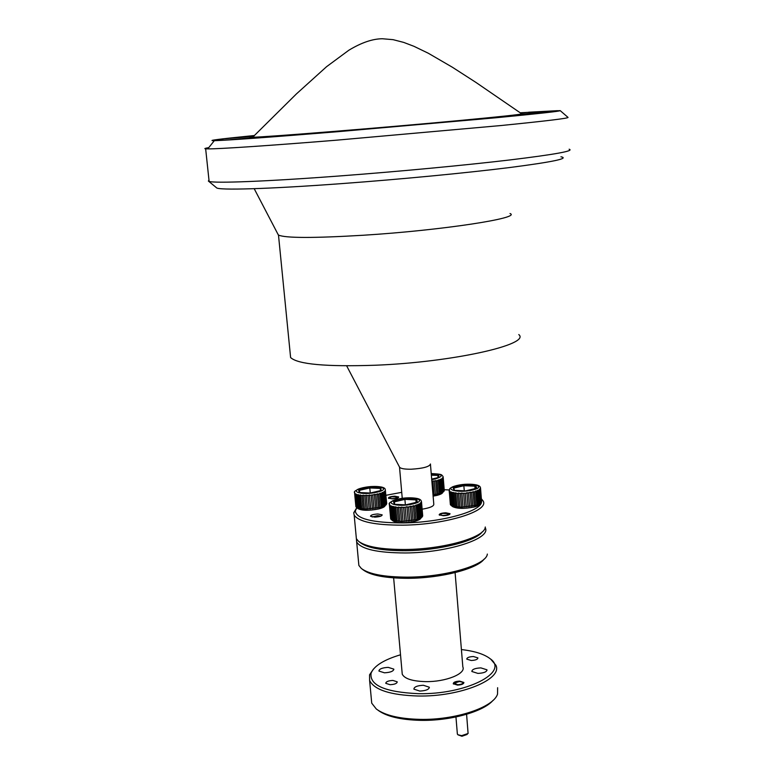 <?xml version="1.0" encoding="UTF-8"?>
<svg xmlns="http://www.w3.org/2000/svg" width="775" height="775" viewBox="0 0 775 775"><rect width="100%" height="100%" fill="white"/><g stroke="black" fill="none" stroke-linecap="round" stroke-linejoin="round"><path stroke-width="1.16" d="M457.667 684.722C461.658 684.432 463.295 683.598 462.597 682.223L459.468 681.496L454.257 683.201L457.667 684.722M467.17 734.429L461.939 736.25L457.977 734.826M457.347 733.702L457.822 734.71L461.638 735.659L468.09 733.479L466.589 714.298M253.396 136.497C248.978 137.097 248.736 137.34 252.669 137.233C265.583 137.156 382.986 127.72 459.875 120.493C500.359 116.686 520.984 114.468 521.759 113.847L475.869 82.373L452.416 67.26L428.265 53.223L413.966 46.316L403.698 42.402L393.08 39.661L382.375 38.75C372.513 38.828 361.334 42.664 348.818 50.249L326.585 66.679L296.35 93.978L252.669 137.233M380.69 516.169L377.58 515.656L372.155 516.983M395.395 498.315L397.623 496.93L391.724 496.765L389.341 497.87C389.922 498.683 391.947 498.829 395.395 498.315M446.671 515.104L448.88 513.622L442.544 513.389L440.161 514.561C440.81 515.482 442.98 515.666 446.671 515.104M421.058 517.836C420.767 519.134 418.568 520.306 414.489 521.362C404.627 523.29 397.498 523.173 393.09 521.003L391.472 519.734M389.68 505.368L390.92 519.231L391.956 520.035L401.547 521.546L415.962 519.763L414.761 505.804L406.991 507.17L406.943 506.685L405.189 507.334L397.207 507.422L390.658 506.085L389.438 504.942L389.573 503.895M389.428 504.893L390.91 519.173M421.338 501.144L421.164 500.815C420.844 499.797 419.478 499.013 417.057 498.451C411.496 497.405 405.015 497.647 397.604 499.168C390.842 501.415 388.13 503.188 389.476 504.477L390.745 518.853M480.054 503.789C479.822 504.98 477.826 506.065 474.048 507.034C464.244 508.923 457.114 508.788 452.639 506.627L450.953 505.281M449.558 491.457L450.672 505.038L454.489 506.598L461.512 507.189L475.54 505.465L474.455 491.796L465.203 493.268L457.318 493.375L450.624 492.135L449.258 491.059L449.277 490.129M449.151 490.691L450.662 505.009M442.893 492.173L442.787 492.299C442.554 493.442 440.539 494.489 436.732 495.438L433.118 496.126M433.022 494.963L438.137 493.907L437.042 480.723L431.859 481.159M550.977 111.571L522.118 114.138L550.977 111.571M520.674 113.082L526.661 112.414L520.325 112.84M358.215 129.532L326.178 132.409L358.215 129.532M261.427 136.884L230.32 139.674L261.427 136.884M253.735 136.148L225.477 138.696L253.541 136.352M484.714 118.468L453.704 121.229L484.714 118.468M254.316 135.557C224.905 138.493 211.778 140.11 214.927 140.42C221.776 140.537 253.067 138.386 308.799 133.988L481.091 119.098C537.211 113.78 562.35 110.999 556.508 110.738L520.277 112.801M358.544 561.933L358.873 565.44L361.324 568.462C368.958 574.188 384.352 577.075 407.505 577.143C445.751 577.113 486.642 564.888 487.33 554.067M485.15 527.659C492.018 538.305 448.202 552.798 405.383 552.962C377.561 552.846 361.324 549.213 356.684 542.045L356.374 538.702M402.07 672.128L402.254 674.231C404.637 678.784 412.416 681.244 425.591 681.622C445.625 682.029 466.221 673.698 462.83 666.887L455.099 572.618M371.302 698.663L371.729 703.167L376.301 708.999C384.904 715.383 399.464 718.842 419.982 719.374C455.419 720.217 493.694 707.333 497.54 694.071L497.627 687.716M490.74 659.176L495.874 665.212C503.111 679.239 460.243 696.948 417.938 696.008C390.513 695.107 374.403 689.953 369.617 680.518L369.559 674.822L373.521 668.99M384.468 672.807L378.927 671.063C379.178 668.932 382.278 667.701 388.227 667.372L393.787 669.116C393.545 671.237 390.445 672.467 384.468 672.807M419.788 691.067L413.879 689.14C414.082 686.882 417.241 685.594 423.353 685.265L429.282 687.202C429.098 689.45 425.93 690.748 419.788 691.067M477.913 673.407L471.849 671.489C472.014 669.387 475.017 668.186 480.868 667.885L486.952 669.803C486.797 671.906 483.784 673.097 477.913 673.407M457.463 685.09L453.268 683.734C453.385 682.213 455.526 681.341 459.682 681.128L463.886 682.484C463.77 684.005 461.629 684.877 457.463 685.09M390.067 684.703L385.776 683.327C385.96 681.651 388.333 680.692 392.925 680.44L397.217 681.826C397.042 683.492 394.659 684.451 390.067 684.703M471.219 660.494L466.773 659.128C466.908 657.607 469.137 656.745 473.448 656.522L477.894 657.888C477.768 659.399 475.54 660.271 471.219 660.494M492.958 700.435C483.445 711.692 450.382 720.992 420.534 720.353C400.646 719.839 386.502 716.478 378.093 710.288M400.52 654.788C383.916 659.748 374.102 665.861 371.08 673.146C369.375 685.303 385.078 692.143 418.2 693.664C466.007 694.797 509.843 672.216 490.188 658.75C484.288 654.158 474.697 651.097 461.416 649.566M484.104 559.114C477.303 568.85 441.023 578.247 408.086 578.315C385.572 578.247 370.595 575.428 363.136 569.838L362.303 569.208M359.348 541.928L360.317 542.674C367.544 548.07 382.656 550.754 405.664 550.715C439.222 550.482 476.121 541.144 482.312 531.795M356.064 535.38L356.374 538.693L358.486 541.27C365.887 546.801 381.416 549.543 405.083 549.494C443.872 549.281 485.247 537.278 485.295 527M481.44 498.868L483.028 500.853C490.081 510.832 446.012 524.782 402.942 525.159C375.042 525.208 358.786 521.866 354.175 515.143L353.729 512.808L356.335 508.4M422.133 509.185C430.261 507.838 434.136 506.114 433.777 504.012L430.464 464.525M399.435 466.967L399.629 467.325C401.014 468.681 404.899 469.301 411.293 469.214C423.131 468.458 429.524 466.724 430.474 463.993M290.286 354.301L290.606 357.546C297.794 364.308 325.965 366.875 375.129 365.238C452.677 362.245 531.253 344.42 518.785 334.558M277.896 234.098L278.487 235.077C285.394 238.157 313.739 238.206 363.514 235.232C442.089 230.32 522.273 217.911 510.008 213.522M208.988 180.178L208.359 181.04L209.114 181.398C214.568 183.423 265.864 181.515 338.917 176.012C398.088 171.575 465.048 165.259 509.834 159.95C554.977 154.458 574.74 150.873 569.131 149.217M560.238 110.651L568.027 117.403C568.763 118.275 546.443 120.977 501.057 125.531L335.643 140.256C268.043 145.739 218.298 149.023 207.748 148.887L205.656 148.819C203.961 148.664 204.987 148.277 208.727 147.657M242.817 136.729C220.565 139.016 210.965 140.285 214.016 140.517C219.102 140.847 268.111 137.407 337.735 131.672L500.485 117.287C543.653 113.092 562.621 110.893 557.419 110.68L528.637 112.22M389.428 498.092L388.788 498.441M394.824 496.203C390.745 496.465 388.614 497.104 388.411 498.122L392.276 498.877C396.364 498.616 398.505 497.976 398.699 496.959L394.824 496.203M440.219 514.765L439.532 515.162M445.77 512.788C441.537 513.05 439.338 513.728 439.183 514.842L443.416 515.714C447.669 515.452 449.868 514.774 450.023 513.67L445.77 512.788M377.842 513.98C373.172 514.28 370.731 515.036 370.498 516.257L374.829 517.148C379.508 516.847 381.959 516.092 382.182 514.871L377.842 513.98M356.868 507.703L355.299 510.987C356.374 518.843 372.349 522.825 403.223 522.922C440.084 522.534 479.802 511.839 481.44 502.5M481.633 501.367L481.566 500.456M449.2 489.955L444.278 489.732M560.926 156.792C569.761 158.4 552.633 161.985 509.524 167.555C466.627 172.922 400.413 179.287 341.901 183.597C267.956 189.081 217.746 190.447 216.487 187.724L208.475 181.127M254.345 135.528C219.47 138.996 206.131 140.711 214.326 140.682C228.15 140.275 269.099 137.301 337.164 131.75L495.438 117.81C539.022 113.615 560.606 111.222 560.199 110.622L520.238 112.782M354.814 493.617L356.064 506.995L359.406 508.545L366.042 509.127L379.963 507.431L378.743 493.966L369.472 495.419L361.838 495.525L356.326 494.566L354.814 493.617L354.63 492.416M385.291 505.407L385.165 505.552C384.904 506.792 382.705 507.935 378.568 508.972C369.065 510.793 362.274 510.706 358.186 508.72L356.616 507.509M355.841 506.327L356.054 506.908M359.28 495.264L360.52 508.71M361.673 508.855L360.423 495.409M361.838 495.525L363.078 508.981M364.415 509.049L363.175 495.583M364.773 495.613L366.013 509.078M367.476 509.068L366.236 495.593M367.941 495.516L369.171 509.001M370.702 508.894L369.472 495.419M371.206 495.254L372.436 508.739M373.957 508.555L372.727 495.08M374.422 494.838L375.642 508.313M377.086 508.061L375.865 494.586M377.435 494.276L378.655 507.741M380.128 493.597L381.339 507.044L382.443 506.685L381.232 493.249L378.743 493.966M382.366 492.832L383.567 506.269L384.429 505.872L383.228 492.454L381.232 493.249M384.051 492.018L385.252 505.426L385.843 505.029L384.642 491.631L383.228 492.454M385.127 491.185L386.328 504.573L385.407 490.808L384.642 491.631M354.679 492.793C353.303 491.621 356.006 489.936 362.778 487.746C369.782 486.342 375.914 486.08 381.174 486.981C383.567 487.475 384.913 488.231 385.223 489.228L386.706 503.411M355.87 506.588L354.621 493.22M356.393 507.334L355.144 493.946M355.686 494.285L356.936 507.693M357.566 507.983L356.326 494.566M359.358 508.497L358.108 495.06M357.198 494.847L358.447 508.274M386.677 503.818L385.407 490.808M385.843 505.029L386.328 504.573M384.429 505.872L385.252 505.426M382.443 506.685L383.567 506.269M379.963 507.431L381.339 507.044M359.716 492.561L359.513 490.313L358.573 489.442L369.704 486.884L369.791 487.95L359.513 490.313L359.61 492.561M370.256 493.016L369.791 487.95L380.273 488.405L380.477 490.643L380.273 488.405L381.048 487.378L380.912 490.565M359.164 492.561L358.573 489.442M381.358 490.459L370.14 493.065L358.699 492.542M357.624 508.022L356.335 494.111M356.452 507.383L355.163 493.491M355.938 506.637L354.64 492.774M386.27 504.632L385.03 490.74M385.204 505.484L383.964 491.573M383.528 506.317L382.278 492.377M381.3 507.102L380.041 493.142M378.636 507.79L377.367 493.811M375.633 508.361L374.364 494.373M370.702 508.942L369.423 494.954M367.486 509.107L366.207 495.128M364.444 509.097L363.165 495.118M361.712 508.904L360.423 494.944M359.406 508.545L358.108 494.595M401.721 492.338L385.979 495.293M438.049 477.623L437.865 475.424L431.355 475.172M431.268 474.145L438.611 474.426L437.865 475.424L438.418 477.536M438.611 474.426L438.931 477.439M444.249 490.662L443.155 476.877L442.021 478.863L437.042 480.723M433.971 494.808L432.828 481.101M432.876 481.556L433.99 494.76M435.385 494.518L434.281 481.314M436.868 494.256L435.724 480.558M435.792 481.013L436.887 494.208M438.137 493.907L439.415 493.597L438.282 479.919M439.415 493.597L440.5 493.21L439.406 480.025M438.35 480.364L439.454 493.549M440.5 493.21L441.508 492.852L440.374 479.192M441.508 492.852L442.351 492.435L441.266 479.279M440.462 479.638L441.556 492.803M442.351 492.435L443.058 492.067L441.924 478.417M443.058 492.067L443.629 491.621L442.544 478.495M442.021 478.863L443.106 492.009M443.629 491.621L442.864 477.642M443.988 491.253L443.184 477.71M442.961 478.078L444.046 491.195M444.278 490.468L443.155 476.877M475.065 488.608L474.872 486.177L463.886 485.712L453.821 488.114L452.842 487.223L463.741 484.637L464.293 490.788M463.741 484.637L475.627 485.131L474.872 486.177L475.676 488.463M454.198 490.372L452.842 487.223M453.888 490.333L465.756 490.875L453.753 490.352M475.627 485.131L476.732 488.24L476.238 488.357M480.51 487.727L481.604 501.803L480.51 487.727L479.473 489.819L474.455 491.796M454.596 493.113L455.71 506.772M456.93 506.918L455.826 493.258M456.969 506.966L455.816 492.784M457.318 493.375L458.422 507.044M459.827 507.112L458.722 493.433M459.856 507.16L458.703 492.968M460.379 493.462L461.483 507.141M462.995 507.131L461.89 493.442M463.004 507.17L461.861 492.968M463.644 493.365L464.738 507.063M466.298 506.957L465.203 493.268M468.052 506.84L466.918 492.629M466.957 493.103L468.052 506.792M469.592 506.608L468.497 492.919M471.268 506.414L470.134 492.202M470.192 492.677L471.278 506.366M472.711 506.104L471.626 492.425M474.232 505.833L473.108 491.641M473.176 492.106L474.261 505.784M475.54 505.465L476.838 505.135L475.714 490.953M476.838 505.135L477.933 504.719L476.858 491.059M475.792 491.418L476.867 505.077M477.933 504.719L478.95 504.341L477.836 490.188M478.95 504.341L479.802 503.895L478.727 490.265M477.923 490.643L478.998 504.292M479.802 503.895L480.49 503.498L479.386 489.364M480.49 503.498L481.052 503.043L479.987 489.432M479.473 489.819L480.539 503.44M481.052 503.043L480.287 488.531M481.391 502.646L480.568 488.599M480.384 488.986L481.449 502.578M450.372 504.632L449.258 491.059M450.44 504.68L449.277 490.594M451.089 505.377L449.975 491.786M451.157 505.436L449.994 491.321M450.624 492.135L451.738 505.746M452.464 506.036L451.35 492.406M452.522 506.085L451.37 491.941M452.329 492.697L453.443 506.327M454.441 506.559L453.327 492.91M454.489 506.598L453.336 492.445M416.117 502.374L415.904 499.885L404.899 499.371L394.368 501.871L393.38 500.96L404.782 498.257L405.373 504.816M404.782 498.257L416.698 498.819L415.904 499.885L416.359 502.316M394.291 504.302L393.38 500.96M393.962 504.263L405.838 504.874L393.807 504.283M416.698 498.819L417.318 502.113L416.834 502.229M421.445 501.599L420.127 503.731L414.761 505.804M394.504 507.141L395.744 521.081M396.955 521.246L395.725 507.296M396.994 521.294L395.715 506.811M397.207 507.422L398.447 521.381M399.852 521.459L398.621 507.499M399.881 521.507L398.602 507.015M400.287 507.528L401.518 521.498M403.048 521.488L401.818 507.509M403.058 521.527L401.789 507.024M403.601 507.441L404.821 521.42M406.41 521.313L405.189 507.334M408.212 521.197L406.943 506.685M406.991 507.17L408.202 521.149M409.781 520.955L408.561 506.976M411.515 520.752L410.256 506.24M410.314 506.724L411.525 520.703M413.017 520.432L411.806 506.462M414.596 520.141L413.346 505.649M413.414 506.133L414.625 520.093M415.962 519.763L417.328 519.415L416.088 504.932M417.328 519.415L418.49 518.979L417.299 505.038M416.165 505.407L417.367 519.357M418.49 518.979L419.585 518.582L418.345 504.128M419.585 518.582L420.496 518.117L419.304 504.196M418.432 504.603L419.633 518.533M420.496 518.117L421.261 517.7L420.031 503.266M421.261 517.7L421.891 517.216L420.699 503.314M420.127 503.731L421.319 517.642M421.891 517.216L421.067 502.384M422.298 516.789L421.426 502.442M421.174 502.849L422.356 516.731M422.598 516.179L421.416 501.532M421.522 501.987L422.704 515.84M390.677 518.795L389.438 504.942M391.288 519.599L390.058 505.717M391.356 519.647L390.077 505.242M390.658 506.085L391.888 519.986M392.576 520.296L391.346 506.385M392.644 520.345L391.356 505.91M392.286 506.685L393.526 520.606M394.494 520.848L393.264 506.918M394.552 520.897L393.264 506.443M397.749 499.187C381.833 502.723 397.604 507.79 412.978 503.924C428.837 500.272 412.678 495.419 397.749 499.187M456.901 485.537C441.653 488.918 458.035 493.656 472.692 489.955C487.863 486.468 471.152 481.934 456.901 485.537M431.733 479.638L435.356 478.96C444.346 475.918 442.971 474.135 431.229 473.603M362.894 487.775C347.384 491.118 362.032 495.816 377.047 492.164C392.518 488.715 377.502 484.21 362.894 487.775M369.704 486.884L381.048 487.378M439.377 477.332L431.694 479.124M453.821 488.114L454.479 490.362M476.732 488.24L465.756 490.875M394.368 501.871L394.678 504.292M417.318 502.113L405.838 504.874M462.597 682.223L463.692 683.037M455.952 716.962L457.376 734.138M454.257 683.201L453.462 684.044M397.623 496.93L398.427 497.56M448.88 513.622L449.762 514.319M480.277 487.194C479.909 486.187 478.64 485.431 476.48 484.918C471.045 483.803 464.467 483.997 456.766 485.518C447.514 488.492 450.023 489.132 449.248 490.982M490.188 658.75L491.873 660.029M358.844 492.522L370.14 493.036L381.232 490.459M380.661 490.594L380.389 487.882M214.326 140.682L207.748 148.887M355.299 510.987L353.729 512.808M209.114 181.398L205.656 148.819M278.351 234.99L254.19 188.683M290.606 357.546L278.487 235.077M399.629 467.325L346.657 365.839M402.244 498.315L399.522 467.17M356.374 538.693L354.175 515.143M371.08 673.146L369.559 674.822M486.952 669.803L487 670.356M429.282 687.202L429.34 687.774M393.787 669.116L393.826 669.619M371.729 703.167L369.617 680.518M402.254 674.231L393.642 577.888M358.873 565.44L356.684 542.045M431.685 479.095L439.251 477.342M438.543 477.507L437.914 475.085M431.22 473.564C443.31 474.155 441.207 474.823 442.932 476.305M465.746 490.846L476.586 488.24M475.763 488.444L474.881 485.935M405.829 504.845L417.183 502.123M416.514 502.278L415.981 499.439M440.161 514.561L439.599 515.201M389.341 497.87L388.827 498.461"/></g></svg>

